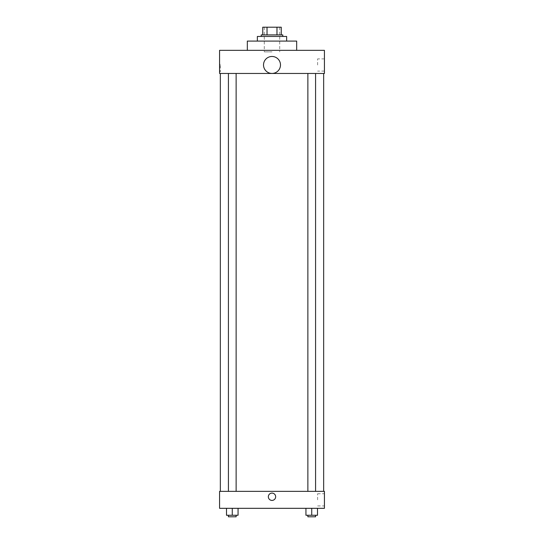 <?xml version="1.0" encoding="UTF-8"?>
<svg xmlns="http://www.w3.org/2000/svg" width="544" height="544" viewBox="0 0 544 544"><rect width="100%" height="100%" fill="white"/><g stroke="black" fill="none" stroke-linecap="round" stroke-linejoin="round"><path stroke-width="0.41" stroke-dasharray="2.72 2.04" d="M272 51.87L264.289 51.87L272 51.87M272 27.2L264.289 27.2L272 27.2M276.971 34.911L276.971 27.2L281.255 27.2L281.255 34.911L267.029 34.911L281.255 34.911M276.971 27.2L262.745 27.2M267.029 34.911L262.745 34.911L267.029 34.911L267.029 27.2M282.792 34.911L261.208 34.911M261.208 36.455L282.792 36.455L261.208 36.455M257.353 36.455L286.647 36.455M272 41.079L257.353 41.079L272 41.079M247.33 50.334L247.33 41.079L296.67 41.079L296.67 50.334L247.33 50.334L296.67 50.334M324.428 50.334L219.572 50.334L219.572 73.46L324.428 73.46L324.428 50.334M219.572 71.726L219.572 64.403L219.572 71.726L220.347 71.726L220.347 64.403L220.347 71.726M307.87 73.46L315.581 73.46L307.87 73.46L315.581 73.46L307.87 73.46L307.87 491.354L315.581 491.354L307.87 491.354M228.419 73.46L236.13 73.46L228.419 73.46L236.13 73.46L228.419 73.46L228.419 491.354L236.13 491.354L228.419 491.354M220.34 73.46L323.66 73.46L220.34 73.46M263.52 64.954A8.48 8.48 0 0 1 276.243 57.61A8.48 8.48 0 0 1 276.243 72.298A8.48 8.48 0 0 1 263.52 64.954M324.428 64.981L324.428 71.08L324.428 64.981M280.48 64.954A8.48 8.48 0 0 0 267.757 57.61A8.48 8.48 0 0 0 267.757 72.298A8.48 8.48 0 0 0 280.48 64.954A8.48 8.48 0 0 1 267.757 72.298A8.48 8.48 0 0 1 267.757 57.61A8.48 8.48 0 0 1 280.48 64.954M317.608 64.981L317.608 58.881L317.608 64.981M220.34 491.354L323.66 491.354L220.34 491.354M324.428 491.354L219.572 491.354L219.572 508.32L324.428 508.32L324.428 491.354M219.572 496.754L219.572 500.419L219.572 496.754M317.506 515.256L311.726 515.256L317.506 515.256L317.506 508.32L305.939 508.32L317.506 508.32L305.939 508.32L317.506 508.32L305.939 508.32L317.506 508.32L305.939 508.32L317.506 508.32L317.506 515.256L305.939 515.256L305.939 508.32L305.939 515.256L315.581 515.256L311.726 515.256L311.726 508.32L311.726 515.256L305.939 515.256L305.939 508.32M238.061 515.256L232.274 515.256L238.061 515.256L238.061 508.32L226.494 508.32L238.061 508.32L226.494 508.32L238.061 508.32L226.494 508.32L238.061 508.32L226.494 508.32L238.061 508.32L238.061 515.256L226.494 515.256L226.494 508.32L226.494 515.256L236.13 515.256L232.274 515.256L232.274 508.32L232.274 515.256L226.494 515.256L226.494 508.32M324.428 499.841L324.428 493.734L324.428 499.841M272 493.088A3.665 3.665 0 0 0 268.831 498.583A3.665 3.665 0 0 0 275.169 498.583A3.665 3.665 0 0 0 272 493.088A3.665 3.665 0 0 0 268.831 498.583A3.665 3.665 0 0 0 275.169 498.583A3.665 3.665 0 0 0 272 493.088M272 500.419A3.665 3.665 0 0 1 268.831 494.924A3.665 3.665 0 0 1 275.169 494.924A3.665 3.665 0 0 1 272 500.419M317.608 499.841L317.608 493.734L317.608 499.841M307.87 515.256L307.87 516.8L315.581 516.8L307.87 516.8L315.581 516.8L315.581 515.256L307.87 515.256L315.581 515.256M311.726 515.256L311.726 508.32M228.419 515.256L228.419 516.8L236.13 516.8L228.419 516.8L236.13 516.8L236.13 515.256L228.419 515.256L236.13 515.256M232.274 515.256L232.274 508.32M264.289 27.2L264.289 51.87M279.711 27.2L279.711 51.87M324.428 58.881L317.608 58.881M324.428 71.08L317.608 71.08M219.572 64.403L220.347 64.403M236.13 491.354L236.13 73.46M315.581 491.354L315.581 73.46M317.608 505.94L324.428 505.94M317.608 493.734L324.428 493.734"/><path stroke-width="0.82" d="M267.029 34.911L267.029 27.2L262.745 27.2L262.745 34.911L262.745 27.2M267.029 27.2L281.255 27.2L281.255 34.911M276.971 34.911L276.971 27.2M261.208 36.455L261.208 34.911L282.792 34.911L282.792 36.455M286.647 41.079L286.647 36.455L257.353 36.455L257.353 41.079M296.67 50.334L296.67 41.079L247.33 41.079L247.33 50.334M219.572 50.334L324.428 50.334L324.428 73.46L219.572 73.46L219.572 50.334M263.52 64.954A8.48 8.48 0 0 0 276.243 72.298A8.48 8.48 0 0 0 276.243 57.61A8.48 8.48 0 0 0 263.52 64.954M220.34 491.354L220.34 73.46M307.87 73.46L307.87 491.354M228.419 491.354L228.419 73.46M219.572 491.354L324.428 491.354L324.428 508.32L219.572 508.32L219.572 491.354M272 500.419A3.665 3.665 0 0 1 268.831 494.924A3.665 3.665 0 0 1 275.169 494.924A3.665 3.665 0 0 1 272 500.419M305.939 508.32L305.939 515.256L317.506 515.256L317.506 508.32L317.506 515.256M311.726 515.256L311.726 508.32M315.581 515.256L315.581 516.8L307.87 516.8L307.87 515.256M226.494 508.32L226.494 515.256L238.061 515.256L238.061 508.32L238.061 515.256M232.274 515.256L232.274 508.32M236.13 515.256L236.13 516.8L228.419 516.8L228.419 515.256M323.66 491.354L323.66 73.46M315.581 73.46L315.581 491.354M236.13 491.354L236.13 73.46"/></g></svg>
